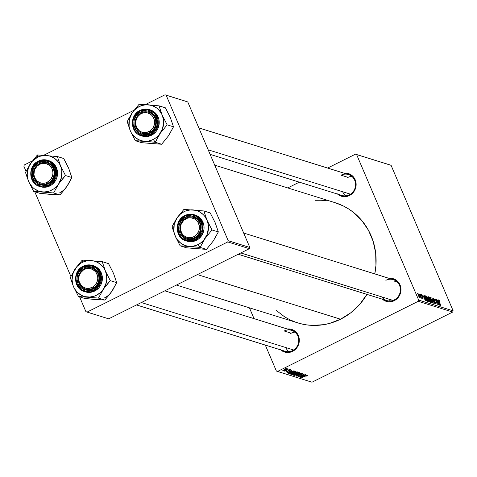 <?xml version="1.0" encoding="UTF-8"?>
<svg xmlns="http://www.w3.org/2000/svg" width="477" height="477" viewBox="0 0 477 477"><rect width="100%" height="100%" fill="white"/><g stroke="black" fill="none" stroke-linecap="round" stroke-linejoin="round"><path stroke-width="0.72" d="M381.689 296.867A10.947 10.309 -72.7 0 0 394.229 299.926L394.282 300.653L396.202 299.449L399.225 296.014L400.811 291.668L400.716 287.076L398.945 282.927L395.779 279.862L391.689 278.341L388.904 278.3A11.859 11.168 107.3 0 1 400.644 286.772A11.859 11.168 107.3 0 1 394.282 300.653L394.229 299.926A10.947 10.309 -72.7 0 0 399.529 285.389A10.947 10.309 -72.7 0 0 385.857 280.309A10.947 10.309 107.3 0 1 393.298 279.671A10.947 10.309 107.3 0 1 400.4 289.229A10.947 10.309 107.3 0 1 394.229 299.926A10.947 10.309 107.3 0 1 386.787 300.564L238.19 254.253M292.562 350.619L292.616 351.346L294.536 350.142L297.565 346.707L299.151 342.361L299.049 337.764L297.278 333.62L294.112 330.555L290.028 329.035L287.243 328.987A11.859 11.168 107.3 0 1 298.984 337.466A11.859 11.168 107.3 0 1 292.616 351.346L292.562 350.619A10.947 10.309 -72.7 0 0 297.863 336.076A10.947 10.309 -72.7 0 0 284.197 330.996A10.947 10.309 107.3 0 1 291.632 330.358A10.947 10.309 107.3 0 1 298.733 339.916A10.947 10.309 107.3 0 1 292.562 350.619A10.947 10.309 107.3 0 1 285.121 351.257L136.529 304.946M349.385 194.807L349.444 195.528L351.364 194.324L354.387 190.895L355.973 186.549L355.878 181.952L354.107 177.808L350.941 174.737L346.851 173.223L344.066 173.175A11.859 11.168 107.3 0 1 355.806 181.654A11.859 11.168 107.3 0 1 349.444 195.528L349.385 194.807A10.947 10.309 -72.7 0 0 354.691 180.264A10.947 10.309 -72.7 0 0 341.019 175.184A10.947 10.309 107.3 0 1 348.46 174.546A10.947 10.309 107.3 0 1 355.562 184.104A10.947 10.309 107.3 0 1 349.385 194.807A10.947 10.309 107.3 0 1 341.949 195.445L210.118 154.357M348.031 177.372L341.019 175.184L348.031 177.372M291.203 333.184L284.197 330.996L291.203 333.184M176.401 285.061L297.773 322.893A62.934 59.285 -72.7 0 0 340.554 319.214L197.395 274.591L340.554 319.214A62.934 59.285 -72.7 0 0 366.938 294.381L359.598 304.511L350.738 312.823L340.554 319.214L329.452 323.436L323.686 324.682L312 325.374L306.198 324.819L300.492 323.662L294.941 321.927L289.593 319.614L284.513 316.764L276.314 310.473M356.617 154.584L391.086 165.328L453.15 310.831L418.681 300.087L356.617 154.584L355.478 154.16L327.621 168.053L355.478 154.16L389.947 164.905L355.478 154.16L356.617 154.584L418.681 300.087L418.24 301.297L277.519 371.464L311.994 382.208L452.709 312.041L418.24 301.297L418.681 300.087L453.15 310.831L391.086 165.328L356.617 154.584M420.428 294.255L420.947 295.12L420.428 294.255M418.991 293.808L419.51 294.679L418.991 293.808M426.73 296.151L427.255 299.198L429.05 301.965L429.288 301.291L428.62 301.625L429.288 301.291L428.489 298.846L426.73 296.151L426.504 296.867L427.136 298.912L429.133 301.977L429.27 301.166L428.394 298.626L426.593 296.157M423.97 295.358L424.387 296.837L423.659 296.611L422.711 294.965L425.693 300.856L424.202 295.43L424.387 296.837L423.659 296.611L422.711 294.965L425.693 300.856L423.97 295.358M428.346 296.724L429.58 300.862L430.415 302.245L431.262 302.591L429.163 296.974L428.215 297.451L429.163 296.974L428.239 296.718L428.155 297.135L429.765 301.267L430.457 302.287L431.262 302.591L429.163 296.974L428.233 296.724M431.786 297.791L433.331 303.235L432.234 298.644L434.809 303.7L431.786 297.791L433.331 303.235L432.234 298.644L434.809 303.7L431.786 297.791M438.804 299.92L440.742 305.548L439.096 301.649L439.078 300.582L439.967 301.828L439.138 300.182L438.715 299.914L438.661 300.307L440.527 305.477L438.995 300.743L439.967 301.828L438.703 299.92M436.282 299.192L438.065 303.95L435.179 298.852L437.278 304.463L435.704 299.765L438.584 304.875L436.497 299.258L438.065 303.95L435.179 298.852L437.278 304.463L435.704 299.765L438.584 304.875L436.282 299.192M437.964 299.717L438.381 301.202L437.653 300.975L436.705 299.329L439.687 305.214L438.196 299.789L438.381 301.202L437.653 300.975L436.705 299.329L439.424 305.137L437.964 299.717M433.414 298.238L433.486 299.717L435.495 302.686L435.191 303.539L435.489 303.39L434.499 302.305L435.763 304.058L435.692 302.716L433.778 300.331L433.682 298.9L434.875 300.373L433.414 298.238L433.605 299.979L435.614 303.032L435.31 303.283L434.41 302.09L435.865 304.076L435.519 302.346L433.539 299.329L433.802 298.96L434.791 300.182L433.247 298.238M430.129 297.213L430.659 300.26L432.448 303.026L432.687 302.352L432.019 302.686L432.687 302.352L431.888 299.908L430.129 297.213L429.902 297.928L430.534 299.973L432.532 303.038L432.579 301.822L431.792 299.687L429.992 297.219M421.322 294.47L421.334 295.513L422.801 297.72L422.58 298.346L422.014 297.326L423.039 298.739L422.98 297.696L421.376 295.609L421.537 294.983L422.461 296.11L421.853 294.953L421.167 294.476L421.233 295.263L423.081 298.751L422.884 297.481L421.429 295.269L421.62 295.03L422.431 296.038L421.179 294.47M425.162 295.728L424.888 296.563L425.955 299.508L426.975 301.142L427.863 301.53L425.764 295.919L424.834 295.889L425.162 295.728L425.639 298.811L427.058 301.22L427.863 301.53L425.764 295.919L424.888 295.764M418.007 293.433L418.436 295.8L419.677 297.69L419.217 295.251L417.935 293.427L418.257 295.364L419.712 297.702L419.152 295.096L417.906 293.433M421.078 298.131L421.024 297.302L421.549 298.214L419.814 294.059L420.869 297.934L421.149 298.059L421.024 297.302L421.549 298.214L419.814 294.059L421.113 298.125M417.029 293.194L417.542 294.065L417.029 293.194M291.823 372.698L296.038 371.452L294.655 372.573L291.274 373.992L289.968 373.95L291.393 372.919L290.064 374.147L291.507 373.92L294.237 372.787L295.931 371.374L291.823 372.698M291.304 371.213L286.552 372.996L291.805 370.146L290.576 370.987L291.304 371.213L290.576 370.987L291.805 370.146L286.552 372.996L291.304 371.213M307.343 375.459L306.681 376.126L308.005 375.137L306.681 376.126L307.391 375.506L306.961 375.506L301.643 377.701L307.277 375.232M297.433 375.924L297.91 375.196L296.783 376.24L298.823 375.685L299.789 375.011L299.58 374.511L299.789 375.011L299.783 374.373L299.938 374.731L300.105 374.195L301.834 373.509L301.369 374.588L302.609 373.461L300.51 373.986L302.722 373.509L301.369 374.588L302.036 373.825L301.035 373.92L298.996 375.596L296.73 376.222L297.91 375.196L297.433 375.924L298.709 375.566L300.343 374.069L298.578 375.637L297.356 375.864M294.452 375.459L301.148 373.062L295.931 375.918L300.188 373.402L294.452 375.459L300.188 373.402L295.931 375.918L300.88 372.978L294.452 375.459M295.221 373.759L299.437 372.507L298.053 373.634L294.673 375.053L293.355 375.131L294.392 374.201L295.221 373.759L293.468 375.208L294.905 374.982L297.636 373.849L299.329 372.436L295.221 373.759M285.282 368.757L286.337 368.441L285.282 368.757M295.132 372.579L297.07 371.899L298.256 372.161L292.377 374.815L291.674 374.54L295.132 372.579L291.668 374.517L292.377 374.815L298.256 372.161L297.439 371.905L295.132 372.579M305.298 375.578L300.546 377.355L305.799 374.511L304.57 375.351L305.298 375.578L304.57 375.351L305.799 374.511L300.546 377.355L305.298 375.578M301.78 375.995L305.59 374.445L299.705 377.092L303.593 374.499L298.393 376.687L304.278 374.034L300.403 376.627L304.278 374.034L298.393 376.687L303.593 374.499L299.705 377.092L305.59 374.445L301.78 375.995M286.743 371.482L286.963 370.969L286.23 371.732L287.816 371.297L289.05 370.021L289.915 369.717L289.593 370.563L290.642 369.794L289.593 370.563L290.064 369.973L289.11 370.158L287.053 371.619L286.122 371.666L286.725 371.1L287.249 370.999L286.713 371.47L287.279 371.38L288.752 370.164L290.523 369.693L288.853 370.116L287.518 371.273L286.57 371.184M293.796 370.873L294.858 371.1L288.979 373.753L288.281 373.479L292.007 371.374L293.796 370.873L290.022 372.245L288.281 373.479L288.979 373.753L294.858 371.1L293.796 370.873M284.053 369.687L287.279 368.703L283.91 370.528L282.789 370.629L283.475 369.997L282.867 370.683L286.105 369.615L287.202 368.655L284.053 369.687M287.249 369.371L288.299 369.055L287.249 369.371M287.19 370.015L284.847 371.243L285.514 370.778L284.244 371.1L287.19 370.015L284.268 370.999L285.514 370.778L284.847 371.243L287.19 370.015M288.68 369.818L289.736 369.502L288.68 369.818M276.38 371.04L265.307 345.08L276.38 371.04L277.519 371.464L418.24 301.297L452.709 312.041L453.15 310.831L452.709 312.041L311.994 382.208L276.38 371.04M254.032 318.636L249.417 307.82L254.032 318.636M299.323 182.16L287.744 187.932L299.323 182.16M166.145 95.215L187.765 101.953L249.829 247.462L228.209 240.724L166.145 95.215L165.006 94.792L145.39 104.576L165.006 94.792L186.626 101.529L165.006 94.792L166.145 95.215L228.209 240.724L227.767 241.934L87.052 312.095L108.667 318.833L249.388 248.672L227.767 241.934L228.209 240.724L249.829 247.462L187.765 101.953L166.145 95.215M85.914 311.672L79.593 296.861L85.914 311.672L87.052 312.095L227.767 241.934L249.388 248.672L249.829 247.462L249.388 248.672L108.667 318.833L85.914 311.672M70.888 276.445L34.755 191.742L70.888 276.445M26.05 171.326L23.85 166.169L26.05 171.326M133.989 110.259L43.723 155.269L133.989 110.259M32.329 160.952L24.291 164.959L23.85 166.169L24.291 164.959L32.329 160.952M335.158 202.707L343.404 206.004L348.484 208.86L353.266 212.235L361.715 220.41L368.423 230.212L373.139 241.273L375.679 253.156L375.948 265.415L374.785 273.899A62.934 59.285 -72.7 0 0 335.224 202.731L214.728 165.173M337.555 194.073A11.859 11.168 107.3 0 0 349.444 195.528L347.351 196.327L342.969 196.59L338.885 195.069L337.15 193.704M280.726 349.885A11.859 11.168 107.3 0 0 292.616 351.346L288.341 352.497L286.146 352.402L282.056 350.881L280.327 349.516M382.393 299.198A11.859 11.168 107.3 0 0 394.282 300.653L390.007 301.804L387.807 301.708L383.723 300.194L381.988 298.829M315.148 200.292L320.997 200.245L326.799 200.805M292.079 374.111L292.377 374.815L292.079 374.111M292.484 374.32L294.685 373.61L292.854 374.433L292.353 374.242L293.701 373.354L294.685 373.61L294.428 373.008L294.685 373.61L292.252 374.004M294.923 373.157L297.356 372.406L295.37 373.3L294.786 373.074L296.622 371.994L297.356 372.406L297.135 371.893L297.356 372.406L294.679 372.823M294.118 374.886L294.905 374.982L297.451 373.765L294.118 374.886L295.376 373.855L298.668 372.752L297.636 373.849L298.691 372.954L298.602 372.477M298.668 372.752L295.317 373.718L294.047 374.833L293.904 374.505M301.947 373.777L301.852 374.135M301.858 377.766L305.966 375.751L301.858 377.766M304.535 375.864L301.255 376.973L303.897 375.542L304.535 375.864L304.302 375.321L304.535 375.864L303.956 375.685L301.309 377.104L304.535 375.864M290.541 371.5L287.261 372.609L289.903 371.178L290.541 371.5L290.308 370.957L290.541 371.5L289.962 371.321L287.315 372.746L290.541 371.5M288.668 373.02L288.979 373.753L288.668 373.02M289.145 373.276L293.957 371.344L289.45 373.378L288.859 372.889L290.141 372.185L293.683 371.261L293.534 370.909L293.957 371.344L293.76 370.879L293.957 371.344L291.53 371.726L289.145 373.276L288.853 372.895M290.72 373.831L291.978 372.799L290.654 373.682L291.507 373.92L291.769 373.658L290.72 373.831L290.505 373.449M295.269 371.696L291.918 372.656L295.269 371.696L291.769 373.658L294.881 372.245L295.197 371.416M283.38 370.432L285.83 369.58L283.338 370.402L286.605 368.697L286.027 369.478L286.635 368.691M437.737 301.524L438.381 301.202L437.737 301.524M438.548 301.834L439.186 304.624L437.826 301.72L438.548 301.834L439.317 304.559L437.969 301.655L438.548 301.834M438.762 300.713L439.078 300.582M433.247 299.055L433.682 298.9M431.661 299.812L432.335 301.858L431.876 302.507L432.174 302.358L430.743 300.462L430.403 297.875L431.894 300.373L432.335 301.858L432.174 302.358L431.882 302.132L430.242 298.352L430.302 297.887L430.618 298.03L431.661 299.812M430.254 297.952L429.938 298.107M430.147 300.116L430.803 301.869L430.296 302.12L430.803 301.869L430.129 301.905L430.433 301.756L429.348 300.242L430.147 300.116L430.803 301.869L429.652 300.576L429.556 300.14L430.147 300.116M429.193 297.565L429.902 299.461L429.24 299.789L429.902 299.461L429.175 299.461L429.449 299.323L428.584 298.477L428.596 297.404L428.251 297.582L429.193 297.565L429.902 299.461L429.175 299.151L428.65 298.179L428.561 297.427L429.193 297.565M421.525 295.537L421.537 294.983M422.801 297.72L422.825 298.22M423.737 297.159L424.387 296.837L423.737 297.159M424.554 297.469L425.192 300.266L423.832 297.362L424.554 297.469L425.323 300.2L423.975 297.29L424.554 297.469M424.852 296.372L425.764 295.919L424.852 296.372M425.794 296.503L427.398 300.808L426.897 301.059L427.398 300.808L426.754 300.88L427.094 300.713L426.575 300.635L425.717 298.984L425.794 296.503L427.398 300.808L426.414 300.027L425.281 297.254L425.21 296.473L425.794 296.503M424.894 296.599L425.52 296.42M428.263 298.751L428.936 300.802L428.477 301.446L428.769 301.297L427.344 299.401L426.998 296.819L428.495 299.312L428.936 300.802L428.769 301.297L428.483 301.07L426.843 297.29L426.903 296.825L427.213 296.968L428.263 298.751M426.855 296.891L426.539 297.052M418.144 293.993L418.991 295.144L419.462 297.177L418.502 295.943L418.222 293.951L419.516 297.177L418.144 293.993L417.87 294.13M286.695 368.906L283.338 370.367M432.335 301.858L432.174 302.358M429.926 298.071L430.403 297.875M428.936 300.802L428.769 301.297M426.527 297.01L426.998 296.819M417.864 294.106L418.222 293.951M67.639 166.217L63.727 158.513L57.371 156.534L63.727 158.513L68.688 168.298L71.83 177.51L66.81 186.513L59.971 194.944L50.902 194.443L40.008 193.376L33.652 191.396L53.615 192.958L58.629 183.961L65.474 175.53L60.507 165.746L57.371 156.534L37.409 154.965L30.57 163.396A18.359 17.291 107.3 0 1 37.582 157.225L37.409 154.965L30.57 163.396L25.549 172.4L26.146 174.54L28.692 181.612L33.652 191.396L40.008 193.376L48.66 194.109M47.909 183.216A10.947 10.309 -72.7 0 0 53.209 168.679A10.947 10.309 -72.7 0 0 39.537 163.599L38.899 162.687A11.859 11.168 107.3 0 1 53.71 168.19A11.859 11.168 107.3 0 1 47.962 183.943L47.909 183.216A10.947 10.309 107.3 0 1 40.467 183.854A10.947 10.309 107.3 0 1 33.366 174.296A10.947 10.309 107.3 0 1 39.537 163.599A10.947 10.309 107.3 0 1 46.979 162.955A10.947 10.309 107.3 0 1 54.08 172.519A10.947 10.309 107.3 0 1 47.909 183.216L47.962 183.943L43.687 185.094L39.37 184.456L37.403 183.478L35.674 182.119L33.151 178.44L32.203 173.986L32.37 171.672L33.95 167.326L36.979 163.891L38.899 162.687L43.174 161.536L45.375 161.631L49.459 163.152L51.194 164.517L53.71 168.19L54.658 172.65L54.491 174.958L52.911 179.304L49.882 182.739L47.962 183.943A11.859 11.168 107.3 0 1 33.151 178.44A11.859 11.168 107.3 0 1 38.899 162.687L39.537 163.599A10.947 10.309 -72.7 0 0 34.237 178.136A10.947 10.309 -72.7 0 0 47.909 183.216M38.375 161.107L30.749 172.108L32.776 181.224L39.537 186.429L48.839 185.631L48.451 185.088L40.617 186.137L32.048 178.994L32.585 167.302L38.41 161.542L38.375 161.107A13.684 12.891 107.3 0 1 47.676 160.308A13.684 12.891 107.3 0 1 56.554 172.257A13.684 12.891 107.3 0 1 48.839 185.631A13.684 12.891 107.3 0 1 39.537 186.429C28.471 183.669 27.66 165.71 38.339 161.107L38.41 161.542L34.433 164.613L31.834 169.007L31.178 171.493L31.285 176.585L32.048 178.994L34.833 183.067L38.929 185.654L43.711 186.364L48.451 185.088L52.428 182.017L53.931 179.948L55.684 175.137L55.576 170.045L53.615 165.453L50.109 162.055L45.583 160.373L43.151 160.266L38.41 161.542L46.245 160.493L54.813 167.642L54.277 179.328L48.451 185.088L48.839 185.631L49.829 185.941L48.839 185.631L56.465 174.636L54.438 165.513L47.676 160.308L38.339 161.113L47.676 160.308L48.672 160.618A13.684 12.891 -72.7 0 1 57.544 172.567A13.684 12.891 -72.7 0 1 49.829 185.941L52.041 184.551L55.535 180.592L56.685 178.171L57.556 172.912L57.252 170.271L55.207 165.489L51.552 161.953L48.624 160.606M39.537 186.429L40.527 186.74A13.684 12.891 -72.7 0 0 49.829 185.941L44.892 187.27L40.485 186.728M68.688 168.298L71.83 177.51L65.474 175.53L71.83 177.51L68.3 184.2L65.349 188.391M68.032 184.45L65.212 188.743L59.971 194.944L53.615 192.958L59.971 194.944L53.174 194.467M28.692 181.612L27.91 179.4L27.213 174.713L28.387 167.654L32.025 161.518L37.582 157.225L39.716 156.331L44.206 155.442L48.72 155.8L50.89 156.438L54.873 158.585L58.152 161.757L59.458 163.665L61.289 167.964L61.783 170.277L61.497 177.402L58.629 183.961L57.174 185.845L53.633 188.958L49.483 191.027L44.993 191.915L42.721 191.897L38.309 190.925L34.326 188.779L32.585 187.306L29.741 183.693L28.692 181.612A18.359 17.291 107.3 0 1 30.57 163.396L25.549 172.4L28.692 181.612L33.652 191.396L53.615 192.958L58.629 183.961A18.359 17.291 107.3 0 1 42.721 191.897A18.359 17.291 107.3 0 1 28.692 181.612M63.691 177.498L65.474 175.53L60.507 165.746A18.359 17.291 107.3 0 1 58.629 183.961L63.691 177.498M46.478 155.466A18.359 17.291 107.3 0 1 60.507 165.746L57.371 156.534L37.409 154.965L37.582 157.225A18.359 17.291 107.3 0 1 46.478 155.466M59.798 192.684A18.359 17.291 -72.7 0 0 66.81 186.513M46.758 183.705L46.215 182.757A10.035 9.451 107.3 0 1 34.344 176.562A10.035 9.451 107.3 0 1 40.646 163.873L40.688 163.11A10.947 10.309 -72.7 0 0 33.807 176.949A10.947 10.309 -72.7 0 0 46.758 183.705A10.947 10.309 107.3 0 1 40.467 183.854A10.947 10.309 107.3 0 1 33.354 173.658A10.947 10.309 107.3 0 1 40.688 163.11A10.947 10.309 107.3 0 1 46.979 162.955A10.947 10.309 107.3 0 1 54.092 173.157A10.947 10.309 107.3 0 1 46.758 183.705A10.947 10.309 -72.7 0 0 53.639 169.866A10.947 10.309 -72.7 0 0 40.688 163.11L40.646 163.873L44.337 163.355L46.168 163.665L49.441 165.37L51.802 168.292L52.887 171.976L52.893 173.932L52.536 175.864L50.795 179.364L49.483 180.795L46.215 182.757L44.391 183.21L40.694 182.971L37.421 181.26L35.059 178.338L34.344 176.562L33.974 174.66L34.326 170.772L35.036 168.936L37.379 165.835L40.646 163.873A10.035 9.451 107.3 0 1 52.518 170.068A10.035 9.451 107.3 0 1 46.215 182.757L46.758 183.705M93.832 287.714L93.104 286.856A10.035 9.451 107.3 0 1 80.088 283.803A10.035 9.451 107.3 0 1 83.433 270.018L83.29 269.344A10.947 10.309 -72.7 0 0 79.635 284.381A10.947 10.309 -72.7 0 0 93.832 287.714A10.947 10.309 107.3 0 1 85.305 288.979A10.947 10.309 107.3 0 1 78.252 280.059A10.947 10.309 107.3 0 1 83.29 269.344A10.947 10.309 107.3 0 1 91.817 268.08A10.947 10.309 107.3 0 1 98.87 277A10.947 10.309 107.3 0 1 93.832 287.714A10.947 10.309 -72.7 0 0 97.487 272.677A10.947 10.309 -72.7 0 0 83.29 269.344L83.433 270.018L80.673 272.713L79.707 274.418L79.063 276.278L78.86 280.172L79.301 282.056L81.185 285.341L84.149 287.577L85.902 288.186L89.604 288.269L93.104 286.856L94.607 285.645L96.837 282.456L97.761 278.651L97.678 276.702L96.455 273.071L95.352 271.532L92.389 269.302L88.8 268.456L85.127 269.135L83.433 270.018A10.035 9.451 107.3 0 1 96.455 273.071A10.035 9.451 107.3 0 1 93.104 286.856L93.832 287.714M288.841 351.662A10.947 10.309 107.3 0 1 285.83 347.554M293.653 349.993L141.371 302.531L293.653 349.993M290.117 333.811A10.947 10.309 107.3 0 1 294.929 332.135M112.477 271.341L108.565 263.638L102.209 261.652L108.565 263.638L113.526 273.416L116.668 282.634L111.648 291.632L104.809 300.063L95.74 299.568L84.846 298.501L78.49 296.515L98.453 298.083L103.473 289.086L110.312 280.649L105.351 270.87L102.209 261.652L82.247 260.09L75.408 268.521A18.359 17.291 107.3 0 1 82.42 262.35L82.247 260.09L75.408 268.521L70.387 277.519L70.984 279.665L73.53 286.737L78.49 296.515L84.846 298.501L93.498 299.234M92.747 288.341A10.947 10.309 -72.7 0 0 98.047 273.798A10.947 10.309 -72.7 0 0 84.375 268.718L83.737 267.812A11.859 11.168 107.3 0 1 98.548 273.315A11.859 11.168 107.3 0 1 92.8 289.068L92.747 288.341A10.947 10.309 107.3 0 1 85.305 288.979A10.947 10.309 107.3 0 1 78.204 279.421A10.947 10.309 107.3 0 1 84.375 268.718A10.947 10.309 107.3 0 1 91.817 268.08A10.947 10.309 107.3 0 1 98.918 277.638A10.947 10.309 107.3 0 1 92.747 288.341L92.8 289.068L88.525 290.219L86.331 290.123L82.241 288.603L79.075 285.538L77.99 283.565L77.041 279.105L77.208 276.797L78.788 272.45L81.817 269.016L83.737 267.812L88.012 266.661L92.329 267.299L94.297 268.277L96.032 269.636L98.548 273.315L99.234 275.485L99.335 280.082L97.749 284.429L94.72 287.864L92.8 289.068A11.859 11.168 107.3 0 1 77.99 283.565A11.859 11.168 107.3 0 1 83.737 267.812L84.375 268.718A10.947 10.309 -72.7 0 0 79.075 283.26A10.947 10.309 -72.7 0 0 92.747 288.341M83.213 266.232L75.587 277.232L77.614 286.349L84.375 291.554L93.677 290.755L93.289 290.207L85.455 291.262L76.886 284.113L77.423 272.427L83.248 266.667L83.213 266.232A13.684 12.891 107.3 0 1 92.514 265.433A13.684 12.891 107.3 0 1 101.392 277.381A13.684 12.891 107.3 0 1 93.677 290.755A13.684 12.891 107.3 0 1 84.375 291.554C73.309 288.788 72.498 270.835 83.177 266.232L83.248 266.667L79.277 269.738L76.672 274.126L76.016 276.618L76.123 281.71L78.085 286.301L81.591 289.7L86.122 291.381L88.549 291.483L93.289 290.207L97.266 287.142L99.872 282.748L100.707 277.697L100.414 275.169L99.651 272.761L96.867 268.688L92.771 266.1L87.989 265.391L83.248 266.667L91.083 265.617L99.651 272.761L99.115 284.447L93.289 290.207L93.677 290.755L94.667 291.065L93.677 290.755L101.303 279.755L99.276 270.638L92.514 265.433L83.177 266.232L92.514 265.433L93.51 265.743A13.684 12.891 -72.7 0 1 102.382 277.692A13.684 12.891 -72.7 0 1 94.667 291.065L98.811 287.869L100.373 285.711L101.523 283.29L102.394 278.031L102.09 275.396L100.051 270.614L96.39 267.072L93.462 265.725M84.375 291.554L85.365 291.864A13.684 12.891 -72.7 0 0 94.667 291.065L89.73 292.395L85.323 291.852M113.526 273.416L116.668 282.634L110.312 280.649L116.668 282.634L113.138 289.324L110.187 293.516M112.87 289.575L110.05 293.868L104.809 300.063L98.453 298.083L104.809 300.063L98.012 299.586M73.53 286.737L72.748 284.519L72.051 279.838L73.225 272.778L76.869 266.637L80.404 263.525L82.42 262.35L86.778 260.859L91.316 260.585L93.558 260.919L95.728 261.557L99.711 263.703L102.99 266.882L104.296 268.789L105.351 270.87L106.621 275.396L106.729 280.16L106.335 282.521L103.473 289.086L100.337 292.639L96.455 295.257L94.321 296.151L89.831 297.04L85.317 296.682L83.147 296.044L81.084 295.114L77.423 292.431L74.579 288.818L73.53 286.737A18.359 17.291 107.3 0 1 75.408 268.521L70.387 277.519L73.53 286.737L78.49 296.515L98.453 298.083L103.473 289.086A18.359 17.291 107.3 0 1 87.559 297.016A18.359 17.291 107.3 0 1 73.53 286.737M108.529 282.617L110.312 280.649L105.351 270.87A18.359 17.291 107.3 0 1 103.473 289.086L108.529 282.617M91.316 260.585A18.359 17.291 107.3 0 1 105.351 270.87L102.209 261.652L82.247 260.09L82.42 262.35A18.359 17.291 107.3 0 1 91.316 260.585M104.636 297.803A18.359 17.291 -72.7 0 0 111.648 291.632M140.113 113.532L140.262 114.206A10.035 9.451 107.3 0 1 153.278 117.259A10.035 9.451 107.3 0 1 149.927 131.044L150.66 131.896A10.947 10.309 -72.7 0 0 154.315 116.865A10.947 10.309 -72.7 0 0 140.113 113.532A10.947 10.309 107.3 0 1 148.645 112.268A10.947 10.309 107.3 0 1 155.699 121.188A10.947 10.309 107.3 0 1 150.66 131.896A10.947 10.309 107.3 0 1 142.128 133.166A10.947 10.309 107.3 0 1 135.08 124.247A10.947 10.309 107.3 0 1 140.113 113.532A10.947 10.309 -72.7 0 0 136.458 128.569A10.947 10.309 -72.7 0 0 150.66 131.896L149.927 131.044L152.694 128.349L153.66 126.643L154.584 122.839L154.065 119.006L152.175 115.72L150.804 114.444L147.465 112.876L143.762 112.793L141.949 113.323L140.262 114.206L137.495 116.901L136.529 118.606L135.605 122.41L135.683 124.36L136.911 127.991L139.385 130.805L140.977 131.765L142.724 132.373L146.427 132.457L149.927 131.044A10.035 9.451 107.3 0 1 136.911 127.991A10.035 9.451 107.3 0 1 140.262 114.206L140.113 113.532M346.94 177.999A10.947 10.309 107.3 0 1 351.752 176.323M208.187 149.832L350.476 194.181L208.187 149.832M345.664 195.85A10.947 10.309 107.3 0 1 342.659 191.742M158.805 135.581L160.296 133.268A18.359 17.291 107.3 0 1 153.278 139.439L155.275 142.271L160.296 133.268L167.135 124.837L173.497 126.822L168.476 135.82L161.637 144.251L155.275 142.271L158.805 135.581M141.204 112.906A10.947 10.309 -72.7 0 0 135.903 127.448A10.947 10.309 -72.7 0 0 149.569 132.523L149.629 133.25A11.859 11.168 107.3 0 1 134.818 127.747A11.859 11.168 107.3 0 1 140.56 112L141.204 112.906A10.947 10.309 107.3 0 1 148.645 112.268A10.947 10.309 107.3 0 1 155.74 121.826A10.947 10.309 107.3 0 1 149.569 132.523A10.947 10.309 107.3 0 1 142.128 133.166A10.947 10.309 107.3 0 1 135.033 123.609A10.947 10.309 107.3 0 1 141.204 112.906L140.56 112L142.653 111.201L147.035 110.944L149.158 111.487L152.855 113.824L154.292 115.523L156.057 119.673L156.325 121.957L155.568 126.518L153.218 130.483L151.543 132.046L147.536 134.049L145.348 134.407L141.031 133.763L139.069 132.791L135.897 129.726L134.132 125.576L134.031 120.979L134.621 118.737L136.977 114.766L140.56 112A11.859 11.168 107.3 0 1 155.371 117.503A11.859 11.168 107.3 0 1 149.629 133.25L149.569 132.523A10.947 10.309 -72.7 0 0 154.876 117.986A10.947 10.309 -72.7 0 0 141.204 112.906M142.152 136.034L146.558 136.583L151.495 135.253L150.499 134.943L158.125 123.942L156.104 114.826L149.343 109.621L140.005 110.42L140.077 110.855L147.906 109.805L156.48 116.948L155.943 128.635L150.118 134.395L151.495 135.253A13.684 12.891 -72.7 0 0 159.211 121.873A13.684 12.891 -72.7 0 0 150.333 109.931L149.343 109.621A13.684 12.891 107.3 0 1 158.215 121.569A13.684 12.891 107.3 0 1 150.499 134.943A13.684 12.891 107.3 0 1 141.198 135.742L150.499 134.943L150.118 134.395L152.241 133.065L155.591 129.261L156.695 126.936L157.535 121.885L156.48 116.948L155.281 114.76L153.689 112.876L149.593 110.288L144.811 109.579L142.39 109.972L137.948 112.19L136.1 113.92L133.494 118.314L132.654 123.364L133.709 128.301L134.908 130.489L138.419 133.882L140.596 134.961L145.378 135.671L150.118 134.395L142.283 135.45L133.709 128.301L134.246 116.615L140.077 110.855L140.041 110.42A13.684 12.891 107.3 0 1 149.343 109.621L140.005 110.42C129.321 115.023 130.138 132.976 141.198 135.742L134.436 130.537L132.415 121.414L140.041 110.42M154.84 143.774L141.675 142.689L135.313 140.703L144.388 141.204L155.275 142.271L161.637 144.251L150.327 143.422M169.299 115.523L165.394 107.826L170.355 117.604L173.497 126.822L167.135 124.837L162.174 115.058L159.032 105.84L165.394 107.826L159.032 105.84L139.069 104.278L132.23 112.709L127.21 121.707L130.352 130.925L135.313 140.703L141.675 142.689L161.637 144.251L167.016 137.704M170.355 117.604L173.497 126.822L169.699 133.763M162.174 115.058L163.45 119.584L163.647 121.957L162.478 129.011L158.835 135.152L155.299 138.264L153.278 139.439L148.925 140.936L146.66 141.228L142.146 140.87L139.976 140.232L135.993 138.086L132.713 134.908L131.408 133L130.352 130.925L129.076 126.393L129.368 119.268L132.23 112.709L133.691 110.825L137.227 107.713L141.383 105.644L145.867 104.755L148.144 104.773L152.551 105.745L156.534 107.891L158.281 109.364L161.125 112.977L162.174 115.058A18.359 17.291 107.3 0 1 160.296 133.268L167.135 124.837L162.174 115.058L159.032 105.84L139.069 104.278L132.23 112.709A18.359 17.291 107.3 0 1 148.144 104.773A18.359 17.291 107.3 0 1 162.174 115.058M141.198 135.742L142.194 136.052A13.684 12.891 -72.7 0 0 151.495 135.253L155.633 132.057L157.201 129.899L158.346 127.478L159.223 122.219L158.913 119.584L156.873 114.796L153.218 111.26L150.285 109.913M128.259 119.512L127.21 121.707L130.352 130.925A18.359 17.291 107.3 0 1 132.23 112.709L128.259 119.512M144.388 141.204A18.359 17.291 107.3 0 1 130.352 130.925L135.313 140.703L155.275 142.271L153.278 139.439A18.359 17.291 107.3 0 1 144.388 141.204M394.014 282.002A10.947 10.309 107.3 0 1 396.59 281.448M187.187 217.542L187.151 218.305A10.035 9.451 107.3 0 1 199.022 224.5A10.035 9.451 107.3 0 1 192.714 237.188L193.263 238.136A10.947 10.309 -72.7 0 0 200.137 224.297A10.947 10.309 -72.7 0 0 187.187 217.542A10.947 10.309 107.3 0 1 193.483 217.387A10.947 10.309 107.3 0 1 200.59 227.589A10.947 10.309 107.3 0 1 193.263 238.136A10.947 10.309 107.3 0 1 186.966 238.285A10.947 10.309 107.3 0 1 179.859 228.089A10.947 10.309 107.3 0 1 187.187 217.542A10.947 10.309 -72.7 0 0 180.312 231.381A10.947 10.309 -72.7 0 0 193.263 238.136L192.714 237.188L190.889 237.641L187.199 237.403L183.925 235.692L182.602 234.356L181.564 232.77L180.479 229.091L180.831 225.204L181.54 223.367L183.883 220.267L187.151 218.305L188.975 217.858L190.842 217.786L194.389 218.776L195.946 219.802L198.301 222.723L199.392 226.408L199.034 230.296L197.299 233.796L194.437 236.371L192.714 237.188A10.035 9.451 107.3 0 1 180.849 230.993A10.035 9.451 107.3 0 1 187.151 218.305L187.187 217.542M240.796 252.953L393.078 300.415L240.796 252.953M390.502 300.975A10.947 10.309 107.3 0 1 388.701 299.055M203.643 240.706L205.134 238.393A18.359 17.291 107.3 0 1 198.122 244.564L200.113 247.39L205.134 238.393L211.973 229.962L218.335 231.941L213.314 240.945L206.475 249.376L200.113 247.39L203.643 240.706M186.042 218.031A10.947 10.309 -72.7 0 0 180.741 232.567A10.947 10.309 -72.7 0 0 194.407 237.647L194.467 238.375A11.859 11.168 107.3 0 1 179.656 232.871A11.859 11.168 107.3 0 1 185.398 217.118L186.042 218.031A10.947 10.309 107.3 0 1 193.483 217.387A10.947 10.309 107.3 0 1 200.584 226.951A10.947 10.309 107.3 0 1 194.407 237.647A10.947 10.309 107.3 0 1 186.966 238.285A10.947 10.309 107.3 0 1 179.871 228.727A10.947 10.309 107.3 0 1 186.042 218.031L185.398 217.118L187.491 216.325L191.873 216.063L195.958 217.584L197.693 218.949L199.13 220.648L200.895 224.792L201.163 227.082L200.406 231.637L198.056 235.602L196.387 237.17L194.467 238.375L190.186 239.526L185.869 238.888L182.172 236.55L180.735 234.845L179.656 232.871L178.702 228.417L179.459 223.856L181.815 219.891L185.398 217.118A11.859 11.168 107.3 0 1 200.209 222.622A11.859 11.168 107.3 0 1 194.467 238.375L194.407 237.647A10.947 10.309 -72.7 0 0 199.714 223.111A10.947 10.309 -72.7 0 0 186.042 218.031M186.99 241.159L191.396 241.702L196.333 240.372L195.337 240.062L202.963 229.067L200.942 219.945L194.181 214.739L184.843 215.544L184.915 215.974L192.75 214.924L201.318 222.073L200.781 233.76L194.956 239.52L196.333 240.372A13.684 12.891 -72.7 0 0 204.049 226.998A13.684 12.891 -72.7 0 0 195.171 215.049L194.181 214.739A13.684 12.891 107.3 0 1 203.053 226.688A13.684 12.891 107.3 0 1 195.337 240.062A13.684 12.891 107.3 0 1 186.036 240.861L195.337 240.062L194.956 239.52L197.079 238.184L200.435 234.38L202.188 229.568L202.373 227.01L201.318 222.073L200.119 219.885L196.607 216.486L192.082 214.805L189.649 214.698L184.915 215.974L182.786 217.309L180.938 219.044L178.332 223.439L177.498 228.489L178.547 233.426L181.338 237.498L183.257 239.007L185.434 240.086L190.216 240.796L194.956 239.52L187.121 240.569L178.547 233.426L179.084 221.733L184.915 215.974L184.879 215.538A13.684 12.891 107.3 0 1 194.181 214.739L184.843 215.538C174.159 220.141 174.976 238.101 186.036 240.861L179.274 235.656L177.253 226.539L184.879 215.538M199.678 248.899L186.513 247.807L180.151 245.828L189.226 246.329L200.113 247.39L206.475 249.376L195.165 248.541M214.143 220.648L210.232 212.945L215.193 222.729L218.335 231.941L211.973 229.962L207.012 220.177L203.87 210.965L210.232 212.945L203.87 210.965L183.907 209.397L177.068 217.828L172.048 226.831L175.19 236.043L180.151 245.828L186.513 247.807L206.475 249.376L211.854 242.823M215.193 222.729L218.335 231.941L214.537 238.882M207.012 220.177L208.288 224.709L208.485 227.076L207.316 234.135L203.673 240.277L200.137 243.389L198.122 244.564L193.763 246.054L189.226 246.329L186.984 245.995L184.814 245.357L180.831 243.21L177.551 240.032L176.246 238.124L174.409 233.831L173.914 231.518L174.206 224.393L177.068 217.828L180.205 214.274L184.086 211.657L186.221 210.762L190.705 209.874L192.982 209.898L197.389 210.87L199.452 211.8L203.119 214.489L204.657 216.188L207.012 220.177A18.359 17.291 107.3 0 1 205.134 238.393L211.973 229.962L207.012 220.177L203.87 210.965L183.907 209.397L177.068 217.828A18.359 17.291 107.3 0 1 192.982 209.898A18.359 17.291 107.3 0 1 207.012 220.177M186.036 240.861L187.032 241.171A13.684 12.891 -72.7 0 0 196.333 240.372L198.545 238.983L202.039 235.024L203.87 230.009L204.061 227.344L203.751 224.703L201.711 219.921L198.056 216.385L195.123 215.038M173.097 224.637L172.048 226.831L175.19 236.043A18.359 17.291 107.3 0 1 177.068 217.828L173.097 224.637M189.226 246.329A18.359 17.291 107.3 0 1 175.19 236.043L180.151 245.828L200.113 247.39L198.122 244.564A18.359 17.291 107.3 0 1 189.226 246.329M302.054 373.849L301.899 373.491M432.269 302.358L431.906 302.537M429.616 300.003L429.318 300.152M428.871 301.297L428.507 301.482M291.632 330.358L164.821 290.833M348.46 174.546L198.837 127.914M243.675 233.032L393.298 279.671"/></g></svg>
